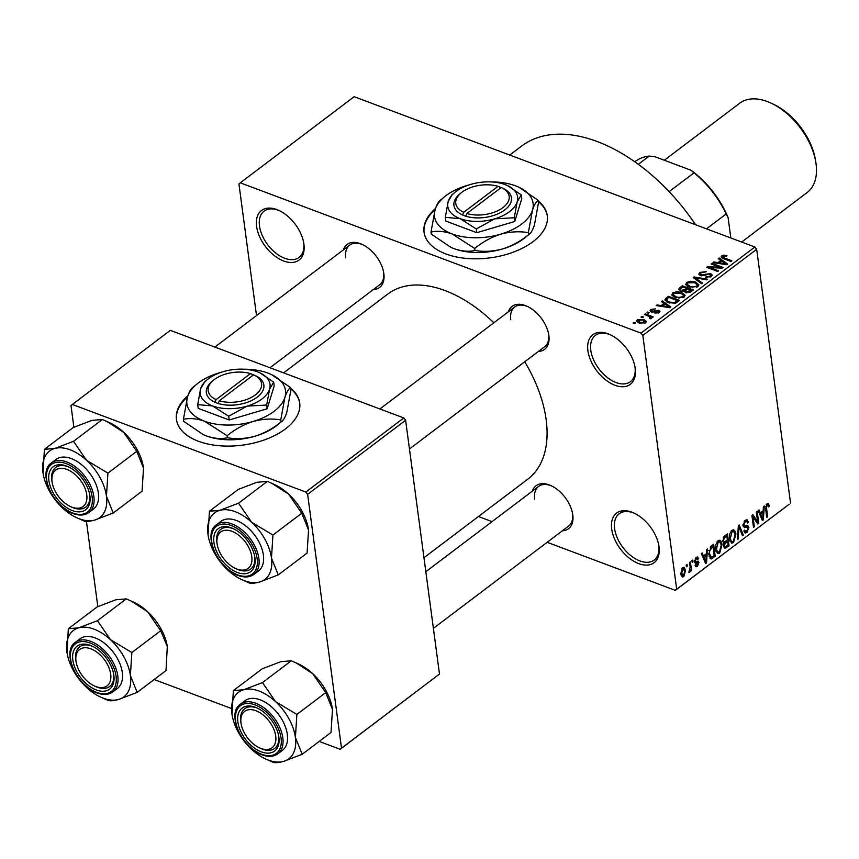 <?xml version="1.0" encoding="UTF-8"?>
<svg xmlns="http://www.w3.org/2000/svg" width="859" height="859" viewBox="0 0 859 859"><rect width="100%" height="100%" fill="white"/><g stroke="black" fill="none" stroke-linecap="round" stroke-linejoin="round"><path stroke-width="1.29" d="M611.694 529.037A31.085 18.608 52.9 0 1 633.985 513.048A31.085 18.608 52.9 0 1 658.917 546.002A31.085 18.608 52.9 0 1 659.025 546.786A31.085 18.608 52.9 0 1 638.795 563.633A31.085 18.608 52.9 0 1 611.694 529.037M634.704 513.392A29.013 17.363 -127.1 0 0 619.189 513.768A29.013 17.363 -127.1 0 0 614.604 528.629A29.013 17.363 -127.1 0 0 630.893 555.687A29.013 17.363 -127.1 0 0 654.193 560.047A29.013 17.363 -127.1 0 0 658.778 545.218M587.9 350.676A31.085 18.608 52.9 0 1 610.191 334.688A31.085 18.608 52.9 0 1 635.112 367.641A31.085 18.608 52.9 0 1 635.231 368.425A31.085 18.608 52.9 0 1 615.001 385.272A31.085 18.608 52.9 0 1 587.9 350.676M610.91 335.031A29.013 17.363 -127.1 0 0 595.384 335.407A29.013 17.363 -127.1 0 0 590.799 350.268A29.013 17.363 -127.1 0 0 607.098 377.326A29.013 17.363 -127.1 0 0 630.388 381.686A29.013 17.363 -127.1 0 0 634.984 366.857M256.594 226.411A31.085 18.608 52.9 0 1 278.885 210.423A31.085 18.608 52.9 0 1 303.807 243.376A31.085 18.608 52.9 0 1 303.925 244.16A31.085 18.608 52.9 0 1 283.695 261.018A31.085 18.608 52.9 0 1 256.594 226.411M279.604 210.766A29.013 17.363 -127.1 0 0 264.078 211.153A29.013 17.363 -127.1 0 0 259.493 226.003A29.013 17.363 -127.1 0 0 275.793 253.061A29.013 17.363 -127.1 0 0 299.082 257.421A29.013 17.363 -127.1 0 0 303.678 242.592M187.863 395.784A62.17 34.22 -7.6 0 0 176.46 419.428A62.17 34.22 -7.6 0 0 219.088 445.724A62.17 34.22 -7.6 0 0 285.403 428.952A62.17 34.22 -7.6 0 0 299.705 402.978A62.17 34.22 -7.6 0 0 290.782 388.354M221.268 372.269A49.736 27.37 -7.6 0 0 219.303 372.827A49.736 27.37 -7.6 0 0 196.743 384.198A49.736 27.37 -7.6 0 0 187.52 396.858A62.17 34.22 -7.6 0 0 176.503 419.772M435.459 208.512A62.17 34.22 -7.6 0 0 424.045 232.145A62.17 34.22 -7.6 0 0 466.673 258.441A62.17 34.22 -7.6 0 0 532.999 241.68A62.17 34.22 -7.6 0 0 547.29 215.706A62.17 34.22 -7.6 0 0 538.368 201.081M468.853 184.986A49.736 27.37 -7.6 0 0 466.888 185.544A49.736 27.37 -7.6 0 0 444.328 196.926A49.736 27.37 -7.6 0 0 435.116 209.585A62.17 34.22 -7.6 0 0 424.088 232.488M508.41 311.763A26.94 16.128 52.9 0 1 527.158 306.309A26.94 16.128 52.9 0 1 548.761 334.87A26.94 16.128 52.9 0 1 548.869 335.547A26.94 16.128 52.9 0 1 538.41 351.428M527.888 306.652A24.868 14.882 -127.1 0 0 514.681 307.017A24.868 14.882 -127.1 0 0 510.751 319.752M532.344 491.144A26.94 16.128 52.9 0 1 551.091 485.689A26.94 16.128 52.9 0 1 572.695 514.251A26.94 16.128 52.9 0 1 572.803 514.928A26.94 16.128 52.9 0 1 562.344 530.808M551.822 486.044A24.868 14.882 -127.1 0 0 538.614 486.409A24.868 14.882 -127.1 0 0 534.685 499.133M343.385 249.862A26.94 16.128 52.9 0 1 362.144 244.407A26.94 16.128 52.9 0 1 383.748 272.969A26.94 16.128 52.9 0 1 383.844 273.645A26.94 16.128 52.9 0 1 373.386 289.537M362.863 244.761A24.868 14.882 -127.1 0 0 349.656 245.126A24.868 14.882 -127.1 0 0 345.726 257.85M524.742 361.768A116.051 69.461 52.9 0 1 546.163 419.74A116.051 69.461 52.9 0 1 527.823 479.15L423.959 557.716M478.42 516.517L492.046 521.628M547.162 542.297L675.335 590.369L676.688 589.253L642.822 335.429L641.007 333.12L754.878 246.995L756.682 249.303L642.822 335.429M676.688 589.253L789.196 504.244L675.335 590.369M637.324 319.688L643.831 319.473L646.365 321.481L645.635 322.812L639.214 323.059L636.583 321.019L637.324 319.688L637.679 322.329M644.39 314.512L645.227 313.868L653.259 316.885L652.421 317.519L651.133 317.035L651.551 318.335L650.327 318.775L649.415 318.163L650.027 316.799L644.39 314.512M651.326 318.474L651.133 317.035L651.551 318.335M650.306 318.764L650.027 316.799M650.854 309.455L655.492 308.864L651.938 309.927L652.056 311.259L658.821 310.249L659.98 311.323L659.207 312.547L654.955 313.159L658.026 312.139L658.134 310.947L651.412 311.967L650.059 310.754L650.854 309.455L651.176 311.871M651.938 309.927L652.174 312.193M658.155 313.116L658.134 310.947M665.993 298.17L668.452 296.301L679.501 300.435L675.604 303.163L668.388 302.669L664.823 299.931L665.993 298.17L666.466 301.777M679.684 287.797L682.304 285.832L693.342 289.966L690.722 291.953L685.632 292.661L684.226 291.104L680.371 290.954L678.567 289.408L679.684 287.797L680.092 290.847M693.213 277.575L694.04 276.952L707.58 279.207L706.699 279.862L694.963 277.704L702.49 283.051L701.61 283.717L693.213 277.575M711.188 263.981L712.025 263.337L723.074 267.482L722.172 268.158L709.77 267.525L718.618 270.853L717.78 271.487L706.732 267.342L707.633 266.666L720.025 267.289L711.188 263.981M723.836 255.123L727.004 255.746L726.306 256.433L722.988 256.347L722.913 257.346L731.857 260.835L731.02 261.469L723.525 258.666L721.077 256.938L721.743 255.832L723.836 255.123L723.954 256.003M722.988 256.347L723.074 258.484M754.878 246.995L354.155 96.702L240.295 182.827L641.007 333.12M718.242 258.634L719.133 257.968L727.616 264.046L726.725 264.722L712.991 262.607L713.872 261.941L717.899 262.629L720.819 260.427L718.242 258.634M699.827 272.41L706.345 271.691L701.041 272.947L700.31 274.096L701.223 274.944L710.683 273.591L712.229 275.009L711.306 276.544L705.475 277.221L709.996 276.083L710.683 275.03L709.802 274.214L708.407 274L704.316 275.61L700.407 275.599L698.786 274.096L699.827 272.41L700.246 275.524M685.879 284.866L686.609 282.407L690.765 281.226L695.382 282.02L698.904 284.866L697.938 286.659L689.015 286.981L685.632 284.168M672.039 295.335L672.769 292.876L676.913 291.695L681.541 292.489L685.063 295.346L684.097 297.128L675.174 297.45L671.792 294.648M661.43 301.606L662.321 300.94L670.804 307.017L669.913 307.694L656.179 305.589L657.06 304.913L661.086 305.6L664.007 303.399L661.43 301.606M646.795 312.687L647.632 312.053L649.211 312.644L648.373 313.277L646.795 312.687M641.018 317.057L641.856 316.423L643.434 317.014L642.596 317.647L641.018 317.057M633.072 323.07L633.91 322.426L635.488 323.016L634.651 323.66L633.072 323.07M686.405 566.79L686.18 565.072L687.017 564.438L687.254 566.156L686.405 566.79M690.153 567.047L689.552 562.527L690.389 561.883L691.559 570.623L690.711 571.256L690.529 569.861L689.734 572.169L688.864 572.309L690.153 567.047M692.182 562.42L691.957 560.702L692.794 560.068L693.03 561.786L692.182 562.42M694.48 561.732L696.134 557.373L697.54 556.965L698.571 558.618L697.744 559.413L696.252 558.661L695.296 560.873L695.618 561.496L698.184 561.131L698.947 562.462L697.379 566.382L695.94 566.779L695.092 565.362L695.919 564.578L697.186 565.158L698.131 563.268L695.253 563.236L694.48 561.732M695.618 557.845L697.132 558.414L695.264 558.286M695.919 564.578L697.186 565.158M698.131 563.268L694.459 561.518L697.841 562.774M706.345 553.765L706.603 549.631L707.483 548.955L706.517 562.903L705.636 563.568L701.341 553.604L702.222 552.938L703.435 555.966L706.345 553.765M718.06 540.794L720.722 540.848L722.108 544.338L719.692 553.11L717.727 553.561L715.622 549.395L715.891 544.456L718.06 540.794M719.971 540.332L719.166 540.257M731.9 530.325L734.563 530.379L735.948 533.858L733.532 542.641L731.567 543.092L729.463 538.926L729.731 533.976L731.9 530.325M733.811 529.863L733.006 529.788M767.023 503.75L768.461 503.599L769.342 506.112L768.526 506.907L767.173 505.178L766.389 506.778L767.581 516.721L766.743 517.354L765.648 509.204L767.023 503.75M766.314 504.491L767.763 505.028L766.121 504.791M790.548 503.116L756.682 249.303M763.157 510.794L763.415 506.66L764.295 505.983L763.329 519.931L762.448 520.597L758.153 510.633L759.034 509.967L760.247 512.995L763.157 510.794M757.638 521.606L756.349 511.996L757.198 511.363L758.798 523.367L757.896 524.044L753.053 517.107L754.342 526.728L753.504 527.372L751.893 515.368L752.806 514.681L757.638 521.606L755.684 520.876M747.588 526.996L744.613 527.684L742.949 525.794L745.118 520.318L747.062 519.792L748.447 522.261L747.62 523.056L746.675 521.424L745.225 521.778L743.797 525.128L744.388 526.17L747.813 525.611L748.865 527.426L746.911 532.526L745.118 533.02L743.894 530.862L744.721 530.067L745.505 531.496L746.696 531.141L748.017 528.017L747.588 526.996L745.258 526.105M737.333 539.602L738.375 525.59L739.202 524.967L743.303 535.082L742.423 535.748L739.03 526.642L738.214 538.926L737.333 539.602M723.396 543.017L724.298 543.36L722.763 541.288L724.856 535.823L727.466 533.847L729.066 545.852L724.781 548.375L723.729 546.56L723.826 543.317M710.028 558.339L711.499 558.898L708.772 554.667L711.155 546.184L713.625 544.316L715.225 556.321L710.737 558.865M680.876 573.995L682.604 567.606L684.054 567.262L685.557 570.355L683.818 576.647L682.357 576.98L680.876 573.995M256.508 315.586L238.942 183.944L240.295 182.827M403.816 417.936L170.318 330.361L72.349 404.471L305.836 492.046L403.816 417.936L405.62 420.244L307.64 494.354L305.836 492.046M341.506 748.168L439.486 674.057L340.164 749.295L341.506 748.168L307.64 494.354M439.486 674.057L405.62 420.244M154.169 679.533L231.522 708.546M319.194 741.424L340.164 749.295M97.819 606.626L86.437 521.349M73.885 427.234L70.996 405.598L72.349 404.471M283.62 372.86L387.806 294.046A116.051 69.461 52.9 0 1 493.839 322.78M509.731 155.049L521.531 146.127A153.353 91.784 52.9 0 1 695.597 224.757M433.387 628.359L568.615 526.073A24.868 14.882 -127.1 0 0 572.566 513.467M269.994 367.749L379.657 284.791A24.868 14.882 -127.1 0 0 383.608 272.185M409.453 448.978L544.681 346.682A24.868 14.882 -127.1 0 0 548.633 334.076M768.257 505.704L769.342 506.112M765.584 506.466L766.389 506.778M766.604 516.345L767.581 516.721M761.933 519.405L763.329 519.931M758.969 512.512L760.247 512.995M762.749 516.495L763.06 512.404L760.72 514.187L762.663 519.061L762.749 516.495M761.697 511.9L763.06 512.404M761.622 518.675L762.663 519.061M759.485 513.725L760.72 514.187M756.94 522.669L758.798 523.367M752.076 516.742L753.053 517.107M753.364 526.363L754.342 526.728M747.137 521.778L748.447 522.261M744.087 521.359L745.225 521.778M742.906 524.795L743.797 525.128M745.322 526.095L748.865 527.426M744.012 531.442L746.911 532.526M745.247 526.116L747.394 526.921M741.993 534.599L743.303 535.082M738.321 526.384L739.03 526.642M737.409 538.625L738.214 538.926M734.917 533.482L735.948 533.858M730.053 541.342L733.532 542.641M733.339 541.245L735.1 534.481L733.543 531.399L732.093 531.721L730.311 538.325L731.03 540.773L731.857 541.557L733.339 541.245M729.721 540.279L731.03 540.773M729.366 537.97L730.311 538.325M730.945 531.292L732.093 531.721M727.702 545.336L729.066 545.852M723.772 546.829L726.446 547.827M728.035 545.089L727.562 541.503L725.103 543.479L724.545 545.733L725.136 546.85L728.035 545.089M726.188 540.987L727.562 541.503M723.707 545.411L724.545 545.733M723.203 542.77L725.103 543.479M727.369 540.096L726.811 535.887L724.169 538.045L723.6 540.633L724.298 541.911L727.369 540.096M725.447 535.372L726.811 535.887M722.698 540.3L723.6 540.633M723.246 537.702L724.169 538.045M723.826 536.789L725.017 537.24M721.077 543.951L722.108 544.338M716.213 551.811L719.692 553.11M719.498 551.714L721.259 544.95L719.702 541.868L718.242 542.19L716.47 548.794L717.19 551.242L718.017 552.026L719.498 551.714M715.869 550.748L717.19 551.242M715.526 548.439L716.47 548.794M717.104 541.761L718.242 542.19M713.861 555.805L715.225 556.321M714.194 555.558L712.97 546.356L709.566 550.855L709.62 554.044L711.467 557.351L714.194 555.558M711.606 545.841L712.97 546.356M709.169 556.589L711.467 557.351M708.675 553.69L709.62 554.044M708.772 550.555L709.566 550.855M710.232 547.043L711.456 547.505M705.121 562.377L706.517 562.903M702.157 555.494L703.435 555.966M705.937 559.467L706.248 555.386L703.908 557.158L705.851 562.033L705.937 559.467M704.885 554.871L706.248 555.386M704.809 561.646L705.851 562.033M702.673 556.696L703.908 557.158M695.854 557.598L698.571 558.618M694.459 560.562L695.296 560.873M694.437 561.056L695.618 561.496M696.23 561.442L698.947 562.462M695.146 565.544L697.379 566.382M692.053 561.41L693.03 561.786M690.582 570.247L691.559 570.623M688.886 571.858L689.734 572.169M686.277 565.78L687.254 566.156M684.516 569.957L685.557 570.355M681.273 575.691L683.818 576.647M683.667 575.38L684.72 570.988L682.755 568.873L681.702 573.264L683.667 575.38L681.047 574.929M680.779 572.921L681.702 573.264M681.778 568.497L683.646 568.669L682.089 568.089M722.022 257.99L721.743 255.832M719.316 259.386L719.133 257.968M713.979 262.768L713.872 261.941M718.006 263.38L717.899 262.629M720.991 261.748L720.819 260.427M724.255 262.918L721.828 261.125L719.477 262.897L725.952 264.003L724.255 262.918M726.038 264.615L725.952 264.003M719.574 263.627L719.477 262.897M712.165 264.347L712.025 263.337M709.899 268.534L709.77 267.525M707.784 267.74L707.633 266.666M720.132 268.062L720.025 267.289M701.352 275.857L701.223 274.944M711.091 276.695L710.683 273.591M706.302 277.457L706.173 276.534M710.146 277.199L709.996 276.083M694.212 278.305L694.04 276.952M695.135 278.982L694.963 277.704M690.861 281.999L690.765 281.226M695.522 283.073L695.382 282.02M687.093 286.058L686.609 282.407M696.638 286.176L697.379 284.823L694.523 282.643L687.909 282.89L687.189 284.222L689.895 286.358L692.741 287.024L696.638 286.176L696.789 287.293M692.848 287.829L692.741 287.024M690.013 287.325L689.895 286.358M682.476 287.153L682.304 285.832M691.388 291.448L691.205 290.127L687.909 288.882L685.546 290.793L685.622 292.651M686.416 292.887L686.287 291.953L691.205 290.127M685.546 290.793L686.287 291.953M686.792 289.73L686.62 288.399L682.744 286.949L680.231 289.011L680.339 290.954M685.342 292.543L684.956 289.655L686.62 288.399M681.327 291.244L681.198 290.321L684.956 289.655M680.231 289.011L681.198 290.321M677.021 292.479L676.913 291.695M681.681 293.542L681.541 292.489M673.252 296.527L672.769 292.876M682.798 296.645L683.539 295.292L680.672 293.123L674.068 293.359L673.349 294.701L676.044 296.827L678.9 297.493L682.798 296.645L682.948 297.762M679.007 298.298L678.9 297.493M676.173 297.794L676.044 296.827M668.635 297.622L668.452 296.301M677.364 300.596L668.903 297.418L667.389 298.567L666.885 300.768L669.236 302.035L674.455 302.551L677.364 300.596L677.547 301.917M676.044 302.948L675.872 301.724M674.573 303.463L674.455 302.551M669.365 303.012L669.236 302.035M667.056 302.1L666.38 299.995L666.627 301.874M662.504 302.357L662.321 300.94M657.167 305.74L657.06 304.913M661.194 306.352L661.086 305.6M664.179 304.72L664.007 303.399M667.443 305.901L665.016 304.097L662.665 305.868L669.14 306.974L667.443 305.901M669.225 307.586L669.14 306.974M662.761 306.599L662.665 305.868M653.119 312.279L653.001 311.366M659.132 312.601L658.821 310.249M655.771 313.342L655.653 312.472M647.772 313.052L647.632 312.053M645.367 314.877L645.227 313.868M641.995 317.422L641.856 316.423M643.971 320.547L643.831 319.473M644.647 323.338L644.916 321.599L645.12 323.134M640.105 323.349L639.976 322.383L644.518 322.361L642.994 320.117L638.441 320.139L638.291 322.662M638.441 320.139L639.976 322.383M634.049 323.435L633.91 322.426M547.333 216.049A62.17 34.22 -7.6 0 0 538.464 201.768M299.748 403.322A62.17 34.22 -7.6 0 0 290.868 389.041M131.255 601.064L133.864 602.266A41.704 24.965 52.9 0 1 147.598 611.694L160.676 630.731L131.856 652.529L110.521 639.73L97.443 620.692L78.77 627.822L68.344 628.713L66.981 652.411M68.344 628.713L97.174 606.905L115.847 599.786L126.273 598.895L130.901 600.892L147.598 611.694A41.704 24.965 52.9 0 1 167.312 646.483L166.002 670.578L137.172 692.386L130.385 675.582L131.856 652.529M100.492 697.036L108.073 700.407C110.027 701.105 113.506 700.815 118.499 699.516A41.704 24.965 52.9 0 1 103.241 698.184A41.704 24.965 52.9 0 1 100.492 697.036A41.704 24.965 52.9 0 1 86.748 687.608A41.704 24.965 52.9 0 1 67.034 652.808A41.704 24.965 52.9 0 1 66.884 651.756A41.704 24.965 52.9 0 1 78.77 627.822A41.704 24.965 52.9 0 1 110.521 639.73A41.704 24.965 52.9 0 1 130.385 675.582A41.704 24.965 -127.1 0 1 118.499 699.516L137.172 692.386M96.315 689.97A26.94 16.128 52.9 0 1 72.832 659.98A26.94 16.128 52.9 0 1 90.367 645.377A26.94 16.128 52.9 0 1 92.149 646.129A26.94 16.128 52.9 0 1 113.753 674.691A26.94 16.128 52.9 0 1 96.315 689.97M76.075 661.741A22.796 13.647 -127.1 0 0 94.35 685.911A22.796 13.647 -127.1 0 0 110.768 678.707A22.796 13.647 -127.1 0 0 95.252 651.047A22.796 13.647 -127.1 0 0 75.914 656.652A22.796 13.647 -127.1 0 0 76.075 661.741L75.828 660.195A24.868 14.882 52.9 0 1 75.646 654.644A24.868 14.882 52.9 0 1 79.662 646.838A24.868 14.882 52.9 0 1 92.869 646.473A24.868 14.882 -127.1 0 0 91.924 646.097A24.868 14.882 -127.1 0 0 79.662 646.838A24.868 14.882 -127.1 0 0 75.968 660.99M95.048 686.212A24.868 14.882 -127.1 0 0 97.411 687.254A24.868 14.882 -127.1 0 0 109.662 686.502A24.868 14.882 -127.1 0 0 113.613 673.896A24.868 14.882 52.9 0 1 113.678 678.707A24.868 14.882 52.9 0 1 109.662 686.502A24.868 14.882 52.9 0 1 95.768 686.566L94.35 685.911M112.883 691.86L117.393 688.456A31.085 18.608 -127.1 0 0 119.358 662.407A31.085 18.608 -127.1 0 0 95.209 637.947A31.085 18.608 -127.1 0 0 79.887 638.881L75.388 642.285A31.085 18.608 52.9 0 1 90.7 641.351A31.085 18.608 52.9 0 1 114.859 665.811A31.085 18.608 52.9 0 1 112.883 691.86C108.642 694.899 103.348 695.253 96.992 692.934C76.634 686.341 61.182 651.423 75.388 642.285M126.273 598.895L97.443 620.692M160.676 630.731L167.312 646.505A41.704 24.965 52.9 0 1 167.376 646.891M242.195 727.992A22.796 13.647 -127.1 0 0 259.375 747.802A22.796 13.647 -127.1 0 0 274.536 731.149A22.796 13.647 -127.1 0 0 253.416 709.974A22.796 13.647 -127.1 0 0 241.089 723.632A22.796 13.647 -127.1 0 0 242.195 727.992M260.062 748.114A24.868 14.882 -127.1 0 0 262.435 749.145A24.868 14.882 -127.1 0 0 274.687 748.404A24.868 14.882 -127.1 0 0 278.638 735.798A24.868 14.882 52.9 0 1 274.687 748.404A24.868 14.882 52.9 0 1 260.792 748.457L259.375 747.802M241.089 723.632L240.842 722.097A24.868 14.882 52.9 0 1 244.686 708.739A24.868 14.882 52.9 0 1 257.893 708.374A24.868 14.882 -127.1 0 0 256.938 707.988A24.868 14.882 -127.1 0 0 244.686 708.739A24.868 14.882 -127.1 0 0 240.982 722.891M85.578 489.866A22.796 13.647 -127.1 0 0 64.468 468.692A22.796 13.647 -127.1 0 0 52.141 482.35A22.796 13.647 -127.1 0 0 53.237 486.709A22.796 13.647 -127.1 0 0 70.417 506.52A22.796 13.647 -127.1 0 0 85.578 489.866M52.141 482.35L51.894 480.815A24.868 14.882 52.9 0 1 55.728 467.457A24.868 14.882 52.9 0 1 68.935 467.092A24.868 14.882 -127.1 0 0 67.979 466.705A24.868 14.882 -127.1 0 0 55.728 467.457A24.868 14.882 -127.1 0 0 52.034 481.609M71.114 506.831A24.868 14.882 -127.1 0 0 73.477 507.862A24.868 14.882 -127.1 0 0 85.728 507.121A24.868 14.882 -127.1 0 0 89.68 494.516A24.868 14.882 52.9 0 1 85.728 507.121A24.868 14.882 52.9 0 1 71.834 507.175L70.417 506.52M251.859 561.206A22.796 13.647 -127.1 0 0 236.332 533.546A22.796 13.647 -127.1 0 0 216.994 539.151A22.796 13.647 -127.1 0 0 217.155 544.252A22.796 13.647 -127.1 0 0 235.441 568.422A22.796 13.647 -127.1 0 0 251.859 561.206M217.155 544.252L216.908 542.705A24.868 14.882 52.9 0 1 216.736 537.154A24.868 14.882 52.9 0 1 220.752 529.348A24.868 14.882 52.9 0 1 233.959 528.983A24.868 14.882 -127.1 0 0 233.004 528.607A24.868 14.882 -127.1 0 0 220.752 529.348A24.868 14.882 -127.1 0 0 217.048 543.5M236.128 568.722A24.868 14.882 -127.1 0 0 238.501 569.764A24.868 14.882 -127.1 0 0 250.753 569.012A24.868 14.882 -127.1 0 0 254.704 556.407A24.868 14.882 52.9 0 1 254.769 561.206A24.868 14.882 52.9 0 1 250.753 569.012A24.868 14.882 52.9 0 1 236.859 569.077L235.441 568.422M669.118 191.654L693.965 172.863L691.044 170.265A70.459 42.166 52.9 0 1 728.099 217.585L730.816 237.975M638.323 164.337L649.232 156.08L654.794 156.671L691.044 170.265M728.099 217.585L726.156 213.966A72.532 43.412 -127.1 0 0 693.965 172.863M706.495 228.848L726.156 213.966M649.232 156.08A72.532 43.412 -127.1 0 0 635.166 161.503L634.78 161.793M741.671 242.045L807.202 192.47A55.953 33.49 -127.1 0 0 816.05 163.822A55.953 33.49 -127.1 0 0 815.846 162.415A55.953 33.49 -127.1 0 0 770.974 103.091A55.953 33.49 -127.1 0 0 739.696 103.22L664.318 160.246M770.974 103.091L773.24 104.143A52.635 31.504 52.9 0 1 815.449 159.946L815.846 162.415M265.506 758.926L273.098 762.298C275.052 763.007 278.531 762.706 283.524 761.407A41.704 24.965 52.9 0 1 265.506 758.926A41.704 24.965 52.9 0 1 251.773 749.499A41.704 24.965 52.9 0 1 232.059 714.709A41.704 24.965 52.9 0 1 231.909 713.657A41.704 24.965 -127.1 0 1 243.795 689.713A41.704 24.965 52.9 0 1 259.053 691.044A41.704 24.965 52.9 0 1 275.546 701.631L262.467 682.594L243.795 689.713L233.369 690.604L231.994 714.301M255.391 707.279A26.94 16.128 52.9 0 1 257.163 708.02A26.94 16.128 52.9 0 1 278.778 736.582A26.94 16.128 52.9 0 1 261.34 751.861A26.94 16.128 52.9 0 1 237.857 721.882A26.94 16.128 52.9 0 1 255.391 707.279M260.223 699.838A31.085 18.608 -127.1 0 0 244.912 700.772L240.402 704.176A31.085 18.608 52.9 0 1 255.724 703.242A31.085 18.608 52.9 0 1 279.873 727.702A31.085 18.608 52.9 0 1 277.908 753.762L282.407 750.358A31.085 18.608 -127.1 0 0 284.383 724.298A31.085 18.608 -127.1 0 0 260.223 699.838M233.369 690.604L262.199 668.807L280.872 661.677L291.287 660.786L262.467 682.594M291.287 660.786L295.925 662.794L312.622 673.585L325.701 692.622L296.87 714.43L275.546 701.631A41.704 24.965 52.9 0 1 295.41 737.473L296.87 714.43M325.701 692.622L332.487 709.437L331.016 732.48L302.196 754.288L295.41 737.473A41.704 24.965 52.9 0 1 283.524 761.407L302.196 754.288M296.28 662.955L298.878 664.157A41.704 24.965 52.9 0 1 312.622 673.585A41.704 24.965 52.9 0 1 332.326 708.385A41.704 24.965 52.9 0 1 332.39 708.793M107.321 421.672L109.92 422.875A41.704 24.965 52.9 0 1 123.664 432.302L136.742 451.34L107.923 473.148L86.587 460.349L73.509 441.311L54.836 448.441L44.41 449.332L43.047 473.019M44.41 449.332L73.24 427.524L91.913 420.395L102.339 419.503L106.967 421.511L123.664 432.302A41.704 24.965 52.9 0 1 143.378 467.103A41.704 24.965 52.9 0 1 143.432 467.511M76.548 517.644L84.139 521.016C86.093 521.724 89.572 521.424 94.565 520.125A41.704 24.965 52.9 0 1 79.307 518.804A41.704 24.965 52.9 0 1 76.548 517.644A41.704 24.965 52.9 0 1 62.814 508.217A41.704 24.965 52.9 0 1 43.1 473.427A41.704 24.965 52.9 0 1 42.95 472.375A41.704 24.965 52.9 0 1 54.836 448.441A41.704 24.965 52.9 0 1 86.587 460.349A41.704 24.965 52.9 0 1 106.452 496.191L107.923 473.148M72.381 510.579A26.94 16.128 52.9 0 1 48.899 480.6A26.94 16.128 52.9 0 1 66.433 465.997A26.94 16.128 52.9 0 1 68.215 466.738A26.94 16.128 52.9 0 1 89.819 495.299A26.94 16.128 52.9 0 1 72.381 510.579M88.949 512.479L93.459 509.076A31.085 18.608 -127.1 0 0 95.424 483.016A31.085 18.608 -127.1 0 0 71.265 458.556A31.085 18.608 -127.1 0 0 55.953 459.49L51.443 462.894A31.085 18.608 52.9 0 1 66.766 461.959A31.085 18.608 52.9 0 1 90.914 486.419A31.085 18.608 52.9 0 1 88.949 512.479C84.708 515.507 79.415 515.862 73.058 513.542C52.7 506.96 37.248 472.042 51.443 462.894M136.742 451.34L143.528 468.155L142.068 491.198L113.238 513.006L106.452 496.191A41.704 24.965 -127.1 0 1 94.565 520.125L113.238 513.006M102.339 419.503L73.509 441.311M241.572 579.535L249.164 582.917C251.118 583.615 254.586 583.315 259.59 582.026A41.704 24.965 52.9 0 1 241.572 579.535A41.704 24.965 52.9 0 1 227.839 570.118A41.704 24.965 52.9 0 1 208.125 535.318A41.704 24.965 52.9 0 1 207.975 534.266A41.704 24.965 -127.1 0 1 219.861 510.332A41.704 24.965 52.9 0 1 235.119 511.663A41.704 24.965 52.9 0 1 251.612 522.24L238.523 503.202L219.861 510.332L209.435 511.223L208.061 534.91M231.458 527.888A26.94 16.128 52.9 0 1 233.229 528.639A26.94 16.128 52.9 0 1 254.833 557.201A26.94 16.128 52.9 0 1 237.406 572.481A26.94 16.128 52.9 0 1 213.923 542.491A26.94 16.128 52.9 0 1 231.458 527.888M236.289 520.457A31.085 18.608 -127.1 0 0 220.967 521.392L216.468 524.795A31.085 18.608 52.9 0 1 231.79 523.861A31.085 18.608 52.9 0 1 255.939 548.321A31.085 18.608 52.9 0 1 253.974 574.37L258.473 570.967A31.085 18.608 -127.1 0 0 260.438 544.917A31.085 18.608 -127.1 0 0 236.289 520.457M209.435 511.223L238.265 489.415L256.927 482.286L267.353 481.394L238.523 503.202M267.353 481.394L271.992 483.402L288.688 494.193L301.767 513.231L272.937 535.039L251.612 522.24A41.704 24.965 52.9 0 1 271.476 558.082L272.937 535.039M301.767 513.231L308.553 530.046L307.082 553.089L278.262 574.896L271.476 558.082A41.704 24.965 52.9 0 1 259.59 582.026L278.262 574.896M272.346 483.563L274.944 484.777A41.704 24.965 52.9 0 1 288.688 494.193A41.704 24.965 52.9 0 1 308.392 528.994A41.704 24.965 52.9 0 1 308.456 529.402M501.141 187.573L498.048 186.339A26.94 14.828 -7.6 0 0 461.09 192.91L459.672 194.08A29.013 15.967 -7.6 0 0 462.625 215.018L465.782 216.21L466.877 213.483L501.205 187.53A26.94 14.828 -7.6 0 0 501.205 187.53L502.107 187.938M466.877 213.483A26.94 14.828 -7.6 0 0 502.955 207.62A26.94 14.828 -7.6 0 0 501.248 187.552L502.923 188.314A29.013 15.967 -7.6 0 0 502.762 188.239M465.782 216.21A29.013 15.967 -7.6 0 0 504.705 209.972A29.013 15.967 -7.6 0 0 502.923 188.314M452.328 194.521L448.215 201.435L445.306 217.359L445.8 221.074L476.766 232.692L514.756 221.482L521.778 198.644L521.284 194.918L507.669 185.651M445.306 217.359L460.188 218.658L476.273 228.977L476.766 232.692M476.273 228.977L494.666 218.852L514.262 217.757L514.756 221.482M514.262 217.757L517.172 201.833L521.284 194.918M440.914 199.836C438.842 200.866 436.909 204.12 435.116 209.585A49.736 27.37 -7.6 0 0 452.017 233.895A49.736 27.37 -7.6 0 0 500.69 234.174A49.736 27.37 -7.6 0 0 532.473 210.144A49.736 27.37 -7.6 0 0 518.471 187.026A49.736 27.37 -7.6 0 0 515.561 185.823A49.736 27.37 -7.6 0 0 491.681 181.947M435.116 209.585L431.003 232.07L431.272 234.077L450.943 247.381L453.981 248.648A49.736 27.37 -7.6 0 0 502.665 248.927C493.206 251.462 483.982 251.988 474.995 250.474C468.66 251.902 461.659 251.29 453.981 248.648A49.736 27.37 172.4 0 1 451.072 247.446A49.736 27.37 172.4 0 1 451.007 247.413M431.003 232.07C437.328 230.652 444.339 231.254 452.017 233.895L474.726 248.466L474.995 250.474M474.726 248.466C482.543 242.023 491.198 237.256 500.69 234.174C510.149 231.64 519.362 231.125 528.36 232.628L528.629 234.647C520.812 241.089 512.157 245.846 502.665 248.927A49.736 27.37 -7.6 0 0 525.214 237.546L529.305 234.153M528.36 232.628L532.473 210.144C534.244 204.721 536.177 201.478 538.271 200.394L538.539 202.402L534.438 224.897C532.666 230.309 530.722 233.562 528.629 234.647L529.38 234.088M538.271 200.394L519.04 187.294M517.172 201.833A35.23 19.392 -7.6 0 0 507.261 185.458A35.23 19.392 -7.6 0 0 505.199 184.61A35.23 19.392 -7.6 0 0 470.721 184.406A35.23 19.392 -7.6 0 0 454.744 192.47A35.23 19.392 -7.6 0 0 448.215 201.435A35.23 19.392 -7.6 0 0 460.188 218.658A35.23 19.392 -7.6 0 0 494.666 218.852A35.23 19.392 -7.6 0 0 517.172 201.833M498.048 186.339L463.72 212.302L462.625 215.018M461.09 192.91A26.94 14.828 -7.6 0 0 463.72 212.302M499.852 188.55L499.648 187.015M253.545 374.857L250.463 373.622A26.94 14.828 -7.6 0 0 213.504 380.183L212.087 381.364A29.013 15.967 -7.6 0 0 215.04 402.302L218.143 403.526L219.292 400.766L253.609 374.803L254.522 375.222M219.292 400.766A26.94 14.828 -7.6 0 0 255.359 394.904A26.94 14.828 -7.6 0 0 253.663 374.825A26.94 14.828 -7.6 0 0 253.609 374.803M218.197 403.483A29.013 15.967 -7.6 0 0 257.12 397.245A29.013 15.967 -7.6 0 0 255.338 375.587A29.013 15.967 -7.6 0 0 255.166 375.512M204.732 381.804L200.619 388.708L197.71 404.632L198.214 408.358L229.181 419.976L267.17 408.755L274.193 385.927L273.699 382.201L260.084 372.924M197.71 404.632L212.592 405.931L228.687 416.25L229.181 419.976M228.687 416.25L247.081 406.135L266.677 405.029L267.17 408.755M266.677 405.029L269.586 389.106L273.699 382.201M193.329 387.108C191.256 388.15 189.324 391.393 187.52 396.858A49.736 27.37 -7.6 0 0 204.431 421.178A49.736 27.37 -7.6 0 0 253.104 421.458A49.736 27.37 -7.6 0 0 284.877 397.416A49.736 27.37 -7.6 0 0 270.886 374.309A49.736 27.37 -7.6 0 0 267.976 373.107A49.736 27.37 -7.6 0 0 244.096 369.22M187.52 396.858L183.418 419.342L183.686 421.361L203.358 434.665L206.396 435.921A49.736 27.37 -7.6 0 0 255.069 436.211C245.62 438.745 236.397 439.26 227.41 437.757C221.074 439.174 214.074 438.562 206.396 435.921A49.736 27.37 172.4 0 1 203.486 434.718A49.736 27.37 172.4 0 1 203.422 434.697M183.418 419.342C189.742 417.925 196.743 418.537 204.431 421.178L227.141 435.738L227.41 437.757M227.141 435.738C234.958 429.296 243.612 424.539 253.104 421.458C262.553 418.924 271.777 418.397 280.775 419.911L281.043 421.919C273.226 428.362 264.561 433.129 255.069 436.211A49.736 27.37 -7.6 0 0 277.629 424.829L281.709 421.436M280.775 419.911L284.877 397.416C286.659 392.005 288.592 388.751 290.686 387.667L290.954 389.685L286.852 412.17C285.07 417.592 283.137 420.835 281.043 421.919L281.795 421.372M290.686 387.667L271.455 374.567M269.586 389.106A35.23 19.392 -7.6 0 0 259.676 372.742A35.23 19.392 -7.6 0 0 257.614 371.883A35.23 19.392 -7.6 0 0 223.136 371.689A35.23 19.392 -7.6 0 0 207.159 379.742A35.23 19.392 -7.6 0 0 200.619 388.708A35.23 19.392 -7.6 0 0 212.592 405.931A35.23 19.392 -7.6 0 0 247.081 406.135A35.23 19.392 -7.6 0 0 269.586 389.106M250.463 373.622L216.135 399.585L215.04 402.302M213.504 380.183A26.94 14.828 -7.6 0 0 216.135 399.585M252.267 375.823L252.063 374.299M765.541 508.12L766.486 508.474M760.687 516.517L761.858 516.957M742.992 526.009L746.16 527.201M738.16 528.532L738.912 528.811M722.795 541.503L725.973 542.695M709.212 556.739L712.863 558.103M703.875 559.488L705.046 559.928M694.555 562.173L696.735 562.989M724.405 258.999L724.277 257.99M723.299 264.196L723.214 263.509M705.54 275.105L705.411 274.15M696.52 279.991L696.338 278.638M689.906 292.468L689.745 291.233M666.487 307.168L666.401 306.48M654.418 312.01L654.268 310.904M96.638 692.375A29.84 17.856 -127.1 0 0 116.062 676.194A29.84 17.856 -127.1 0 0 90.045 642.983A29.84 17.856 -127.1 0 0 70.621 659.154A29.84 17.856 -127.1 0 0 96.638 692.375M255.069 704.874A29.84 17.856 -127.1 0 0 235.645 721.045A29.84 17.856 -127.1 0 0 261.662 754.266A29.84 17.856 -127.1 0 0 281.076 738.096A29.84 17.856 -127.1 0 0 255.069 704.874M72.704 512.984A29.84 17.856 -127.1 0 0 92.128 496.813A29.84 17.856 -127.1 0 0 66.111 463.592A29.84 17.856 -127.1 0 0 46.687 479.762A29.84 17.856 -127.1 0 0 72.704 512.984M231.135 525.483A29.84 17.856 -127.1 0 0 211.711 541.664A29.84 17.856 -127.1 0 0 237.718 574.875A29.84 17.856 -127.1 0 0 257.142 558.704A29.84 17.856 -127.1 0 0 231.135 525.483M746.675 521.424L744.689 520.672M744.388 526.17L742.938 525.622M745.505 531.496L743.905 530.894M731.857 541.557L729.871 540.805M733.543 531.399L731.524 530.637M725.136 546.85L723.697 546.313M724.298 541.911L722.763 541.331M718.017 552.026L716.019 551.274M719.702 541.868L717.684 541.106M696.413 565.394L695.446 565.029M722.655 256.959L722.849 258.387M700.31 274.096L700.514 275.632M710.683 275.03L710.919 276.813M697.379 284.823L697.648 286.852M687.189 284.222L687.468 286.272M683.539 295.292L683.807 297.332M673.349 294.701L673.628 296.742M651.455 310.69L651.637 312.042M658.563 311.366L658.767 312.837M650.403 317.282L650.596 318.721M425.828 571.718L538.614 486.409M214.879 347.068L349.656 245.126M514.681 307.017L379.903 408.97M240.402 704.176C226.196 713.324 241.658 748.243 262.016 754.825C268.362 757.144 273.667 756.79 277.908 753.762M216.468 524.795C202.262 533.933 217.724 568.851 238.083 575.444C244.428 577.763 249.733 577.398 253.974 574.37M444.328 196.926L440.162 200.383M454.744 192.47L451.791 194.918M253.663 374.825L255.338 375.587M196.743 384.198L192.577 387.667M207.159 379.742L204.206 382.191"/></g></svg>
